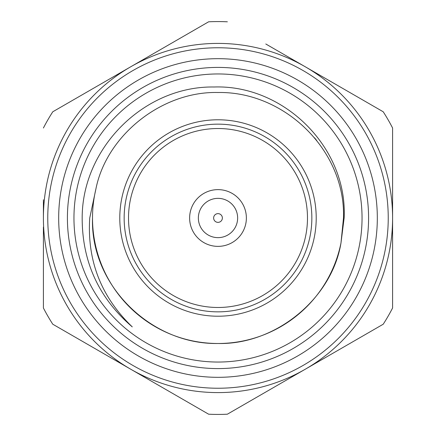 <?xml version="1.0" encoding="UTF-8"?>
<svg xmlns="http://www.w3.org/2000/svg" width="436" height="436" viewBox="0 0 436 436"><rect width="100%" height="100%" fill="white"/><g stroke="black" fill="none" stroke-linecap="round" stroke-linejoin="round"><path stroke-width="0.65" d="M218 311.849A93.849 93.849 0 0 1 124.151 218A93.849 93.849 0 0 1 218 124.151A93.849 93.849 0 0 1 311.849 218A93.849 93.849 0 0 1 218 311.849M218 128.516A89.484 89.484 0 0 0 128.516 218A89.484 89.484 0 0 0 218 307.484A89.484 89.484 0 0 0 307.484 218A89.484 89.484 0 0 0 218 128.516M218 119.786A98.214 98.214 0 0 1 316.214 218A98.214 98.214 0 0 1 218 316.214A98.214 98.214 0 0 1 119.786 218A98.214 98.214 0 0 1 218 119.786M205.143 192.707A28.373 28.373 0 0 1 243.293 205.143A28.373 28.373 0 0 1 230.857 243.293A28.373 28.373 0 0 1 192.707 230.857A28.373 28.373 0 0 1 205.143 192.707M198.358 218A19.642 19.642 0 0 1 218 198.358A19.642 19.642 0 0 1 237.642 218A19.642 19.642 0 0 1 218 237.642A19.642 19.642 0 0 1 198.358 218M213.635 218A4.365 4.365 0 0 1 218 213.635A4.365 4.365 0 0 1 222.365 218A4.365 4.365 0 0 1 218 222.365A4.365 4.365 0 0 1 213.635 218M47.764 218A170.236 170.236 0 0 1 218 47.764A170.236 170.236 0 0 1 388.236 218A170.236 170.236 0 0 1 218 388.236A170.236 170.236 0 0 1 47.764 218A170.236 170.236 0 0 0 218 388.236A170.236 170.236 0 0 0 388.236 218M368.589 218A150.589 150.589 0 0 1 218 368.589A150.589 150.589 0 0 1 67.411 218A150.589 150.589 0 0 1 218 67.411A150.589 150.589 0 0 1 368.589 218M73.957 218A144.044 144.044 0 0 0 218 362.043A144.044 144.044 0 0 0 362.043 218A144.044 144.044 0 0 0 218 73.957A144.044 144.044 0 0 0 73.957 218M344.135 218L340.985 242.961A125.492 125.492 0 0 1 92.508 218A125.492 125.492 0 0 1 95.86 189.18L89.74 218C86.982 260.657 101.163 296.954 132.272 326.891C98.858 298.164 82.159 261.867 82.181 218C82.023 148.136 144.033 85.816 214.147 86.998C284.043 84.579 347.639 147.711 344.135 218M95.86 189.18C106.477 135.116 162.17 91.086 218 92.508C284.599 91.249 345.694 150.485 343.492 218L340.985 242.961C331.785 298.96 275.307 344.871 218 343.492C151.401 344.751 90.306 285.515 92.508 218M314.498 137.771L316.716 140.517M43.404 128.015A196.423 196.423 0 0 1 52.772 111.785L130.702 66.795A174.596 174.596 0 0 1 392.596 218A174.596 174.596 0 0 1 130.702 369.205A174.596 174.596 0 0 1 43.404 218L43.404 199.77M265.786 43.982L383.228 111.785A196.423 196.423 0 0 1 392.596 128.015L392.596 218L392.596 128.015M392.596 218L392.596 307.985A196.423 196.423 0 0 1 383.228 324.215L227.369 414.2A196.423 196.423 0 0 1 208.631 414.2L52.772 324.215A196.423 196.423 0 0 1 43.404 307.985L43.404 227.08M392.596 307.985L392.596 290.218M227.369 414.2L331.714 353.956M43.404 236.143L43.404 307.985M43.404 218A174.596 174.596 0 0 1 130.702 66.795L208.631 21.8A196.423 196.423 0 0 1 227.369 21.8M377.32 218A159.32 159.32 0 0 0 218 58.68A159.32 159.32 0 0 0 58.68 218A159.32 159.32 0 0 0 218 377.32A159.32 159.32 0 0 0 377.32 218"/></g></svg>
